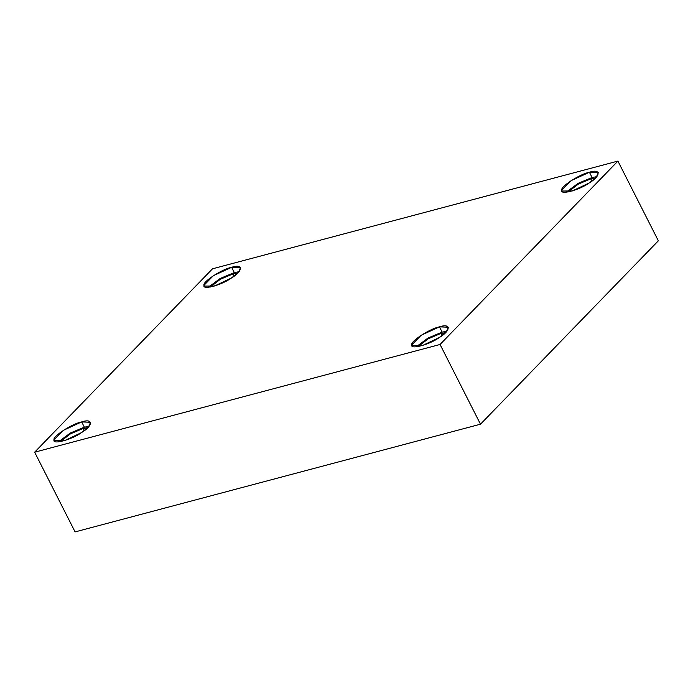 <?xml version="1.0" encoding="UTF-8"?>
<svg xmlns="http://www.w3.org/2000/svg" width="693" height="693" viewBox="0 0 693 693"><rect width="100%" height="100%" fill="white"/><g stroke="black" fill="none" stroke-linecap="round" stroke-linejoin="round"><path stroke-width="1.04" d="M81.687 421.916L63.358 430.336L54.08 439.899L54.253 440.687L64.631 440.609L81.471 432.614L88.487 427.009L90.575 422.262L81.687 421.916L84.355 427.183L89.085 426.325L84.355 427.183L81.687 421.916C93.356 417.966 93.2 425.831 81.471 432.614C71.925 439.683 51.802 445.027 54.08 439.899C51.966 436.781 72.245 423.57 81.687 421.916M58.411 441.891L70.296 433.038L84.355 427.183L70.296 433.038L58.411 441.891M83.065 428.517L87.742 427.754L83.065 428.517L70.443 433.853L60.36 441.649L70.443 433.853L83.065 428.517L84.191 430.734L83.065 428.517M439.466 326.862L421.136 335.273L411.867 344.837L412.032 345.634L422.409 345.556L439.258 337.56L446.266 331.947L448.362 327.209L439.466 326.862L442.143 332.12L446.872 331.271L442.143 332.12L439.466 326.862C451.134 322.903 450.978 330.769 439.258 337.56C429.712 344.629 409.58 349.974 411.867 344.837C409.745 341.727 430.024 328.517 439.466 326.862M416.198 346.829L428.083 337.985L442.143 332.12L428.083 337.985L416.198 346.829M440.843 333.463L445.53 332.701L440.843 333.463L428.231 338.79L418.139 346.595L428.231 338.79L440.843 333.463L441.969 335.681L440.843 333.463M589.414 172.254L571.084 180.665L561.815 190.228L561.98 191.025L572.357 190.947L589.206 182.952L596.214 177.339L598.31 172.6L589.414 172.254L592.091 177.512L596.82 176.663L592.091 177.512L589.414 172.254C601.082 168.295 600.926 176.161 589.206 182.952C579.66 190.021 559.528 195.365 561.815 190.228C559.693 187.119 579.972 173.908 589.414 172.254M566.146 192.221L578.031 183.376L592.091 177.512L578.031 183.376L566.146 192.221M590.791 178.855L595.478 178.092L590.791 178.855L578.179 184.182L568.087 191.987L578.179 184.182L590.791 178.855L591.917 181.072L590.791 178.855M231.635 267.307L213.305 275.727L204.028 285.291L204.201 286.079L214.579 286.001L231.419 278.006L238.435 272.401L240.523 267.654L231.635 267.307L234.303 272.574L239.033 271.717L234.303 272.574L231.635 267.307C243.304 263.357 243.148 271.223 231.419 278.006C221.873 285.074 201.75 290.419 204.028 285.291C201.914 282.172 222.193 268.962 231.635 267.307M208.359 287.283L220.244 278.43L234.303 272.574L220.244 278.43L208.359 287.283M233.013 273.908L237.69 273.146L233.013 273.908L220.391 279.244L210.308 287.041L220.391 279.244L233.013 273.908L234.139 276.126L233.013 273.908M34.65 452.191L75.087 531.903L480.483 424.203L440.046 344.482L34.65 452.191L212.517 268.797L617.913 161.097L658.35 240.809L480.483 424.203L75.087 531.903L34.65 452.191L440.046 344.482L480.483 424.203L658.35 240.809L617.913 161.097L440.046 344.482L617.913 161.097L212.517 268.797L34.65 452.191"/></g></svg>
